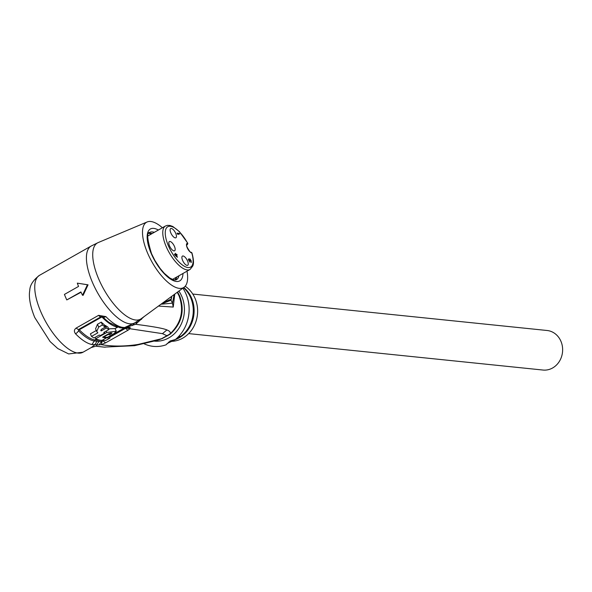 <?xml version="1.0" encoding="UTF-8"?>
<svg xmlns="http://www.w3.org/2000/svg" width="592" height="592" viewBox="0 0 592 592"><rect width="100%" height="100%" fill="white"/><g stroke="black" fill="none" stroke-linecap="round" stroke-linejoin="round"><path stroke-width="0.89" d="M188.656 333.599L543.005 370.044A19.876 17.575 -84.1 0 0 552.625 367.965A19.876 17.575 -84.1 0 0 562.4 346.52A19.876 17.575 -84.1 0 0 547.067 330.491L192.77 294.054M171.791 341.355A29.6 26.166 -84.1 0 0 195.079 298.412A29.6 26.166 -84.1 0 0 185.185 286.269M182.884 288.156A36.223 32.027 95.9 0 1 185.999 293.928A36.223 32.027 95.9 0 1 175.35 339.527L170.185 340.962L166.049 344.803A36.223 32.027 95.9 0 1 144.211 343.841M175.35 339.527C179.05 336.715 180.545 335.76 179.835 336.67L176.601 339.001L167.025 343.604M168.52 342.132A6.623 1.65 156.8 0 0 170.637 341.88M154.616 341.162A30.925 27.343 -84.1 0 0 179.539 327.324A30.925 27.343 -84.1 0 0 181.766 296.333A30.925 27.343 -84.1 0 0 178.888 291.086M166.929 329.944L162.46 333.651L130.025 328.752L130.136 327.45L126 327.369L135.59 324.29C153.128 326.525 163.577 328.412 166.929 329.944C170.015 331.194 170.977 332.578 169.815 334.08L170.311 334.103C181.774 323.469 184.911 310.807 179.731 296.126L177.593 292.034M170.311 334.103L162.319 338.52L158.39 339.978M159.167 339.697L159.596 339.667M177.245 292.293L179.08 295.889C184.312 310.563 181.226 323.299 169.815 334.08L161.535 338.72L138.121 344.44C124.786 346.512 112.517 346.579 101.321 344.64L96.392 344.958L99.234 341.355L94.254 341.029L94.912 339.986L102.416 340.43A1.325 0.525 -119.5 0 1 103.149 340.985L101.543 341.517L99.234 341.355M137.004 321.552L135.59 324.29L144.048 316.639M174.766 294.106L173.241 307.063L158.464 306.064M83.072 352.188L68.672 353.935L57.787 348.562L50.098 341.569L34.736 317.497C28.645 302.505 29.075 293.987 29.77 290.502C29.866 285.263 33.108 280.208 39.501 275.324A44.178 17.471 60.5 0 0 40.759 311.644A44.178 17.471 60.5 0 0 83.072 352.188L91.257 347.548L94.949 344.662L91.975 344.522A44.178 17.471 -119.5 0 1 75.539 333.799C73.815 331.446 74.074 329.507 76.301 327.983L98.605 315.336L105.864 316.609A44.178 17.471 60.5 0 0 122.292 327.332L124.638 327.531L134.769 322.877A44.178 17.471 -119.5 0 1 134.747 322.892A44.178 17.471 -119.5 0 1 92.426 282.354A44.178 17.471 -119.5 0 1 91.175 246.035L98.154 242.594A43.771 17.309 60.5 0 0 98.679 278.936A43.771 17.309 60.5 0 0 141.281 318.666L134.732 322.899M77.315 283.139L88.053 284.833L83.132 295.319L82.51 295.253L87.438 284.767L77.315 283.139A45.503 17.997 60.5 0 0 78.544 286.424L64.424 294.424A45.503 17.997 60.5 0 0 66.785 299.929L81.052 292.256M122.3 327.332L119.924 327.761L109.061 322.462A42.136 16.665 60.5 0 1 102.912 316.986L101.099 316.72A4.418 1.746 60.5 0 1 98.605 315.336M117.564 327.147L117.505 327.176A41.529 16.421 -119.5 0 1 102.031 317.097M117.704 327.198L115.033 328.575L108.654 328.841M126 327.369L122.773 328.012L126 327.369M132.46 325.578L134.769 322.877M141.503 319.414L141.569 318.452M187.02 271.173A37.548 14.852 -119.5 0 1 184.156 287.216A37.548 14.852 -119.5 0 1 147.608 253.132A37.548 14.852 -119.5 0 1 147.164 221.956A37.548 14.852 -119.5 0 1 162.4 227.742M187.716 243.504L187.649 243.282A0.881 0.784 -84.1 0 1 187.279 244.474L186.672 244.799M169.971 241.469A5.298 2.094 60.5 0 0 169.379 241.573A5.298 2.094 60.5 0 0 169.83 246.583A5.298 2.094 60.5 0 0 174.018 250.904A5.298 2.094 60.5 0 0 174.61 250.793A5.298 2.094 60.5 0 0 174.159 245.791A5.298 2.094 60.5 0 0 169.971 241.469M183.054 255.973A5.298 2.094 60.5 0 0 182.462 256.077A5.298 2.094 60.5 0 0 182.913 261.079A5.298 2.094 60.5 0 0 187.102 265.408A5.298 2.094 60.5 0 0 187.694 265.297A5.298 2.094 60.5 0 0 187.242 260.295A5.298 2.094 60.5 0 0 183.054 255.973M171.258 228.438A5.298 2.094 60.5 0 0 170.666 228.549A5.298 2.094 60.5 0 0 171.118 233.551A5.298 2.094 60.5 0 0 175.299 237.88A5.298 2.094 60.5 0 0 175.891 237.769A5.298 2.094 60.5 0 0 175.447 232.767A5.298 2.094 60.5 0 0 171.258 228.438M177.008 233.167L179.472 233.418L179.731 234.01L177.681 233.803L178.303 234.425L177.881 234.388L177.008 233.167M174.677 254.73L177.415 257.268L176.401 254.908L177.141 254.982L176.882 254.397L176.15 254.323L175.417 253.302L175.839 254.286L174.425 254.146L174.677 254.73M190.298 259.252L189.477 258.978L189.507 259.644L188.589 258.889L188.441 259.718L190.017 262.234L188.722 259.562L190.121 260.835L189.729 259.57L190.21 259.525L191.371 262.463L191.024 260.362L190.017 259.414M187.627 243.282L187.649 243.282A23.192 9.176 -119.5 0 0 169.208 226.277A23.192 9.176 -119.5 0 0 168.291 245.562A23.192 9.176 -119.5 0 0 186.658 267.288A23.192 9.176 -119.5 0 0 191.697 252.725A0.881 0.784 -84.1 0 0 191.075 252.244C191.801 254.96 185.03 245.058 186.769 244.555A4.418 1.746 60.5 0 1 187.124 244.466A4.418 1.746 60.5 0 1 187.257 244.466A0.881 0.784 95.9 0 0 187.627 243.282A5.298 2.094 60.5 0 0 187.464 243.275A5.298 2.094 60.5 0 0 187.257 247.907A5.298 2.094 60.5 0 0 191.675 252.717L191.852 253.243M178.636 233.899L179.472 233.418M174.81 254.871L175.839 254.286M175.306 254.797L176.15 254.323M176.046 254.871L176.882 254.397M176.564 256.684L174.847 254.915M176.808 256.551L176.09 254.878L175.091 254.775M189.455 259.377L190.054 259.037M189.351 259.784L189.729 259.57M188.419 259.592L188.796 259.377M188.374 259.34L188.944 259.022M189.41 259.178L189.854 258.926M125.304 328.16A1.325 0.525 60.5 0 1 125.467 328.353L126 327.961L130.025 328.752L127.946 330.255L125.467 328.353L109.653 337.299M162.46 333.651L167.344 335.908M102.046 341.451L101.321 344.64L105.598 342.842L127.946 330.255M105.176 347.201L97.214 346.364L96.392 344.958L94.949 344.662L96.962 341.229M95.867 346.216L103.985 347.119L134.576 345.676L138.121 344.44M91.975 344.522L94.246 341.036A42.136 16.665 -119.5 0 1 85.84 337.114A42.136 16.665 -119.5 0 1 78.536 330.802L78.788 329.367A1.325 0.525 -119.5 0 1 79.446 329.677L79.439 329.899A1.325 0.673 -44.3 0 0 78.536 330.802A4.418 2.25 135.7 0 1 75.539 333.799M91.257 347.548L95.194 346.357M162.319 338.52L157.775 340.185L134.576 345.676M79.439 329.899A41.529 16.421 60.5 0 0 86.632 336.123A41.529 16.421 60.5 0 0 94.912 339.986L96.437 339.12M96.296 330.499L90.398 333.844L91.501 336.411A44.178 17.471 60.5 0 0 94.054 337.973L99.278 335.013A44.178 17.471 60.5 0 0 100.337 335.56L104.784 333.044A44.178 17.471 -119.5 0 1 103.726 332.489L108.95 329.529A44.178 17.471 -119.5 0 1 106.397 327.968L105.295 325.4L104.629 325.77M97.488 324.268L95.571 328.812L96.711 331.461L98.694 327.065L102.431 324.949L101.232 322.144L97.488 324.268L98.694 327.065M101.232 322.144A41.529 16.421 60.5 0 0 104.088 324.512L105.221 327.147L101.476 329.263L101.173 330.928L106.397 327.968M105.295 325.4A41.529 16.421 60.5 0 0 107.892 327.058L108.95 329.529M109.231 336.308L109.979 338.047L105.531 340.57A1052.48 416.257 60.5 0 1 102.098 340.326A44.178 17.471 60.5 0 1 95.66 338.779L106.812 332.46L116.291 331.209L115.033 328.575M95.66 338.779L95.068 337.403M102.098 340.326L106.545 337.81A44.178 17.471 -119.5 0 1 102.594 337.218L109.298 333.414L111.962 332.985L111.133 333.851L110.719 332.882M107.352 337.366A1052.48 416.257 -119.5 0 1 107.322 337.366L113.997 333.585L107.352 337.366A44.178 17.471 60.5 0 1 103.866 336.922L108.314 334.399A44.178 17.471 -119.5 0 0 109.653 334.695L111.133 333.851M116.291 331.209L113.997 333.585M109.979 338.047A1052.48 416.257 -119.5 0 1 106.545 337.81M109.653 334.695L109.143 333.503M104.051 340.474L103.149 340.985L105.598 342.842M100.825 330.528L100.795 330.047M105.221 327.147A44.178 17.471 -119.5 0 1 102.431 324.949M91.501 336.411L97.858 332.815L96.711 331.461M104.784 333.044L104.392 332.112M88.053 284.833L87.438 284.767M82.51 295.253A45.503 17.997 60.5 0 1 80.904 291.93L66.785 299.929M174.152 294.557L172.464 303.148L160.95 304.236M171.71 297.036L171.029 300.203L161.098 304.133M173.241 307.063L172.464 303.148L171.029 300.203L171.502 296.503M162.43 303.156L170.97 299.182L171.821 296.266M183.794 287.483A29.6 26.166 95.9 0 1 191.571 298.05A29.6 26.166 95.9 0 1 175.95 339.364M183.542 287.668L184.238 288.334A29.97 26.499 95.9 0 1 190.691 297.761A29.97 26.499 95.9 0 1 179.184 337.418L177.607 338.402M179.08 295.889L179.731 296.126M105.864 316.609A4.418 2.25 135.7 0 1 102.912 316.986M130.136 327.45L127.657 328.279L123.639 328.057M158.367 230.029A29.822 11.796 60.5 0 0 151.204 253.502A29.822 11.796 60.5 0 0 170.844 279.283A29.822 11.796 60.5 0 0 182.98 273.46M154.327 232.323A27.165 10.745 60.5 0 0 149.547 232.493C146.535 232.264 147.193 239.316 151.522 253.657L154.949 260.569L160.069 268.376L164.302 273.349L169.793 278.018L173.552 279.838L176.342 279.764A27.165 10.745 60.5 0 0 178.939 275.746M176.756 276.989A27.165 10.745 -119.5 0 1 175.306 280.053M148.762 233.233A27.165 10.745 -119.5 0 1 152.137 233.566M151.611 233.862A27.979 11.063 60.5 0 0 149.199 233.174M175.58 279.713A27.979 11.063 60.5 0 0 176.224 277.285M172.427 279.446L190.076 269.441A24.96 9.872 -119.5 0 1 166.167 246.531A24.96 9.872 -119.5 0 1 166.049 246.265A24.96 9.872 -119.5 0 1 165.457 226.011L167.358 225.36L169.867 225.434L172.805 226.492L179.406 231.613L187.827 243.312L186.643 245.118M187.279 244.474L186.998 244.918M187.168 244.807L186.643 245.155M190.076 269.441L192.829 265.956C193.103 264.89 194.576 262.752 191.949 252.917L191.053 252.244A0.881 0.784 -84.1 0 0 191.068 252.244L191.075 252.244A0.881 0.784 95.9 0 1 191.675 252.717M98.916 345.099L101.543 341.517A1.325 1.177 93.3 0 1 102.194 340.504M76.301 327.983A4.418 1.746 60.5 0 0 78.788 329.367L101.099 316.72M101.75 317.038L79.446 329.677M124.179 328.086L109.32 336.515M106.812 332.46L106.22 331.076M39.501 275.324L91.175 246.035M120.058 327.783L122.773 328.012M184.156 287.216L141.281 318.666M147.164 221.956L98.154 242.594M151.567 233.884L148.681 233.352M175.165 280.06L176.187 277.315M165.457 226.011L147.808 236.016"/></g></svg>
